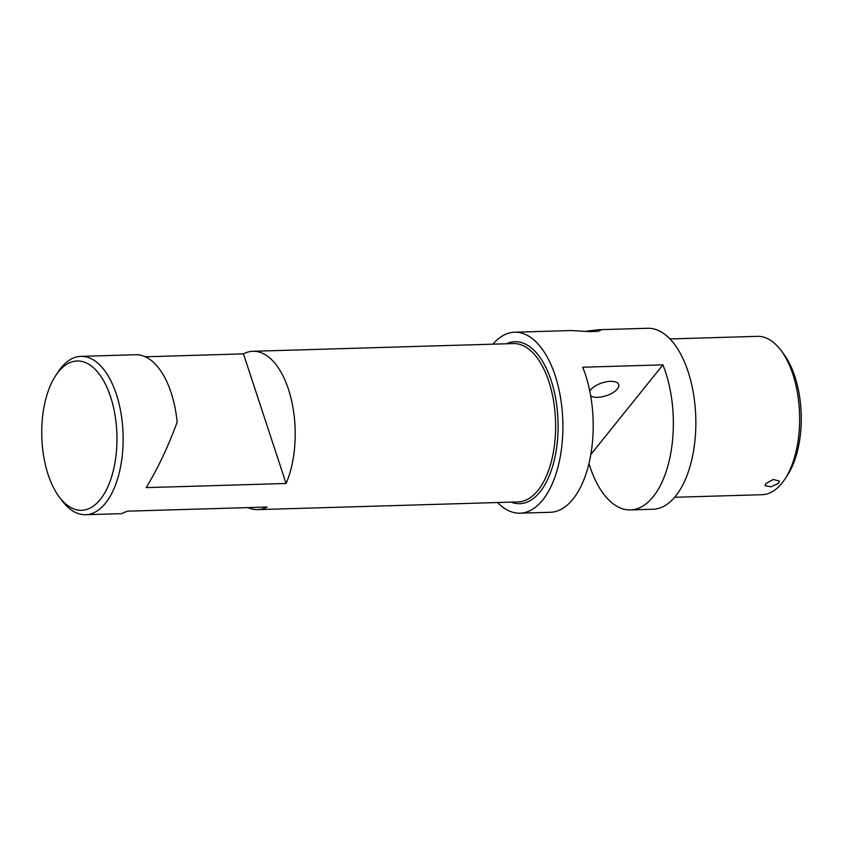 <?xml version="1.0" encoding="UTF-8"?>
<svg xmlns="http://www.w3.org/2000/svg" width="843" height="843" viewBox="0 0 843 843"><rect width="100%" height="100%" fill="white"/><g stroke="black" fill="none" stroke-linecap="round" stroke-linejoin="round"><path stroke-width="1.26" d="M781.018 350.456L783.716 354.06A74.69 37.566 88.3 0 1 794.886 376.558A74.69 37.566 88.3 0 1 787.309 475.463L784.833 479.224A79.21 39.842 -91.7 0 0 792.873 374.324A79.21 39.842 -91.7 0 0 781.018 350.456A79.21 39.842 -91.7 0 0 757.404 336.346L669.943 338.939M674.632 497.286L762.093 494.704A79.21 39.842 -91.7 0 0 784.833 479.224M48.114 474.514A74.69 37.566 -91.7 0 0 59.284 497.012A74.69 37.566 -91.7 0 0 106.323 489.994A74.69 37.566 -91.7 0 0 110.581 396.811A74.69 37.566 -91.7 0 0 55.691 375.599A74.69 37.566 -91.7 0 0 48.114 474.514M55.691 375.599L58.167 371.847A79.21 39.842 88.3 0 1 80.907 356.368A79.21 39.842 88.3 0 1 116.387 394.345A79.21 39.842 88.3 0 1 119 473.808A79.21 39.842 88.3 0 1 85.596 514.725A79.21 39.842 88.3 0 1 61.982 500.616L59.284 497.012M590.658 395.778A15.385 6.755 161.8 0 0 603.936 396.41A15.385 6.755 161.8 0 0 617.371 388.95A15.385 6.755 161.8 0 0 618.699 384.534A15.385 6.755 161.8 0 0 606.338 381.805A15.385 6.755 161.8 0 0 590.785 389.74A15.385 6.755 161.8 0 0 589.805 391.236M571.322 330.54L589.468 331.626L598.214 331.32L600.817 330.161L598.298 329.739L585.126 331.341M778.658 483.25L779.269 481.005L773.21 479.498L765.75 483.629L765.075 485.673L771.018 486.822L778.658 483.25M492.923 344.176A90.528 45.533 88.3 0 1 514.62 332.216A90.528 45.533 88.3 0 1 555.168 375.609A90.528 45.533 88.3 0 1 558.15 466.432A90.528 45.533 88.3 0 1 519.983 513.187A90.528 45.533 88.3 0 1 497.612 502.533M588.962 463.502A90.528 45.533 -91.7 0 0 589.91 466.516A90.528 45.533 -91.7 0 0 630.448 509.92A90.528 45.533 -91.7 0 0 668.615 463.165A90.528 45.533 -91.7 0 0 665.633 372.343A90.528 45.533 -91.7 0 0 662.904 364.85L582.734 367.221A90.528 45.533 88.3 0 1 585.463 374.714A90.528 45.533 88.3 0 1 588.456 465.536A90.528 45.533 88.3 0 1 550.289 512.291L519.983 513.187M598.298 329.739L647.572 328.275A90.528 45.533 88.3 0 1 688.12 371.679A90.528 45.533 88.3 0 1 691.102 462.501A90.528 45.533 88.3 0 1 652.935 509.256L630.448 509.92M145.291 356.779L243.469 353.881A79.21 39.842 88.3 0 1 252.963 351.278A79.21 39.842 88.3 0 1 288.443 389.255A79.21 39.842 88.3 0 1 286.083 483.482L146.197 487.623C157.694 468.792 168.01 446.948 177.146 422.101A79.21 39.842 88.3 0 0 171.129 392.722A79.21 39.842 88.3 0 0 135.66 354.745L80.907 356.368M85.596 514.725L121.592 513.661L127.261 511.174L267.157 507.033A79.21 39.842 -91.7 0 1 257.652 509.636A79.21 39.842 -91.7 0 1 248.021 507.591M662.904 364.85L590.806 454.514M243.469 353.881L286.083 483.482M257.652 509.636L518.087 501.922A79.21 39.842 -91.7 0 0 551.48 461.016A79.21 39.842 -91.7 0 0 548.867 381.542A79.21 39.842 -91.7 0 0 513.398 343.565L252.963 351.278M506.401 343.775A81.023 40.759 88.3 0 1 551.185 380.562A81.023 40.759 88.3 0 1 551.744 469.119A81.023 40.759 88.3 0 1 511.079 502.133M514.62 332.216L571.733 330.519"/></g></svg>
